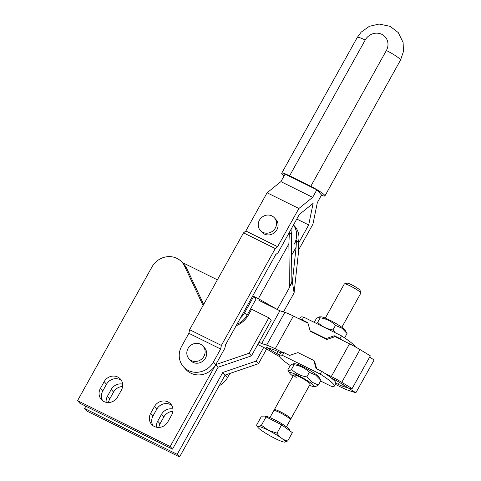 <?xml version="1.0" encoding="UTF-8"?>
<svg xmlns="http://www.w3.org/2000/svg" width="481" height="481" viewBox="0 0 481 481"><rect width="100%" height="100%" fill="white"/><g stroke="black" fill="none" stroke-linecap="round" stroke-linejoin="round"><path stroke-width="0.72" d="M122.601 386.502A10.239 9.506 -41.9 0 0 113.558 392.081L109.758 398.905A10.239 9.506 -41.9 0 0 108.538 402.555M106.157 402.332A10.239 9.506 138.1 0 1 107.413 396.29L111.213 389.466A10.239 9.506 138.1 0 1 122.637 384.115M172.883 411.387A10.239 9.506 -41.9 0 0 163.841 416.967L160.041 423.791A10.239 9.506 -41.9 0 0 158.82 427.441M156.439 427.218A10.239 9.506 138.1 0 1 157.696 421.182L161.496 414.357A10.239 9.506 138.1 0 1 172.919 409M236.093 325.811A23.623 21.934 -41.9 0 0 248.593 314.724L251.629 309.265L268.831 317.779L271.176 320.394L251.425 355.874L218.103 367.231L215.753 364.622L170.178 446.506L77.549 400.661L151.996 266.919A18.903 17.55 138.1 0 1 168.777 256.613A18.903 17.55 138.1 0 1 181.932 262.145A18.903 17.55 138.1 0 1 184.572 266.131L203.078 305.519M121.434 380.477A10.239 9.506 -41.9 0 0 120.058 379.635A10.239 9.506 -41.9 0 0 106.523 384.247L102.724 391.071A10.239 9.506 -41.9 0 0 102.669 400.751M104.179 381.637A10.239 9.506 138.1 0 1 117.713 377.026A10.239 9.506 138.1 0 1 120.394 379.052A10.239 9.506 138.1 0 1 121.38 390.151L117.58 396.975A10.239 9.506 138.1 0 1 104.04 401.587A10.239 9.506 138.1 0 1 101.365 399.561A10.239 9.506 138.1 0 1 100.379 388.462L104.179 381.637L106.523 384.247M171.717 405.363A10.239 9.506 -41.9 0 0 170.34 404.521A10.239 9.506 -41.9 0 0 156.806 409.133L153.006 415.957A10.239 9.506 -41.9 0 0 152.952 425.637M154.455 406.523A10.239 9.506 138.1 0 1 167.995 401.912A10.239 9.506 138.1 0 1 170.677 403.938A10.239 9.506 138.1 0 1 171.663 415.037L167.863 421.861A10.239 9.506 138.1 0 1 154.323 426.479A10.239 9.506 138.1 0 1 151.647 424.446A10.239 9.506 138.1 0 1 150.661 413.347L154.455 406.523L156.806 409.133M181.932 262.145L184.277 264.754A18.903 17.55 138.1 0 1 186.917 268.741L203.685 304.431M218.103 367.231L172.523 449.122L79.9 403.276L77.549 400.661M172.523 449.122L170.178 446.506M268.831 317.779L249.08 353.264L215.753 364.622L213.408 362.013L220.635 349.026L221.374 345.424L275.282 248.569L277.585 246.711L298.857 208.495L312.662 197.342L316.853 189.815L321.542 195.033L317.352 202.561L312.933 224.158L298.436 250.198M251.425 355.874L249.08 353.264M266.678 348.947L258.465 363.708L225.138 375.066L179.563 456.95L86.935 411.105L84.59 408.495L85.852 406.223M229.828 373.466L227.483 377.675L222.793 372.456L177.212 454.341L84.59 408.495M179.563 456.95L177.212 454.341M263.714 347.45L256.12 361.099L222.793 372.456M258.465 363.708L256.12 361.099M296.416 240.181L296.104 247.21L292.358 281.956L294.101 292.857L298.256 254.317L298.761 242.791L296.416 240.181L294.198 244.168A18.903 17.55 -41.9 0 0 293.458 225.018M293.506 224.934L294.721 226.28A18.903 17.55 138.1 0 1 298.346 242.328M236.965 324.242A18.903 17.55 -41.9 0 0 246.963 315.374L256.084 298.996L253.734 296.386L244.619 312.764A18.903 17.55 138.1 0 1 240.458 317.971M291.306 234.494A18.903 17.55 -41.9 0 0 291.841 227.922M289.406 287.638L288.871 243.873L289.376 232.347L291.726 234.956L291.414 241.991L291.895 281.439L289.406 287.638L277.254 309.475L258.369 298.677L288.871 243.873M258.904 300.391L279.9 310.78L284.842 312.361A18.903 2.435 29.1 0 1 288.654 313.816A18.903 2.435 29.1 0 1 293.434 316.029L307.99 323.238M287.157 236.333L289.376 232.347M253.734 296.386L258.369 298.677M291.576 255.345L296.104 247.21M289.953 286.285L292.358 281.956M283.483 311.928L294.101 292.857M188.937 358.73L190.5 360.467A9.452 8.772 -41.9 0 0 205.471 358.08A9.452 8.772 -41.9 0 0 204.557 347.835L202.994 346.098A9.452 8.772 138.1 0 1 203.908 356.343A9.452 8.772 138.1 0 1 188.937 358.73A9.452 8.772 138.1 0 1 188.029 348.484A9.452 8.772 138.1 0 1 202.994 346.098M284.139 175.812A12.602 1.623 29.1 0 1 282.149 174.086A12.602 1.623 29.1 0 1 281.722 173.196A12.602 1.623 29.1 0 1 289.604 175.842L310.774 186.321A12.602 1.623 29.1 0 1 324.489 195.045A12.602 1.623 29.1 0 1 324.915 195.929A12.602 1.623 29.1 0 1 321.422 195.256M260.341 230.441L261.904 232.179A9.452 8.772 -41.9 0 0 269.071 234.914A9.452 8.772 -41.9 0 0 277.254 229.034A9.452 8.772 -41.9 0 0 275.962 219.546L274.398 217.809A9.452 8.772 138.1 0 1 275.691 227.297A9.452 8.772 138.1 0 1 267.508 233.171A9.452 8.772 138.1 0 1 260.341 230.441A9.452 8.772 138.1 0 1 259.049 220.953A9.452 8.772 138.1 0 1 267.232 215.079A9.452 8.772 138.1 0 1 274.398 217.809M312.662 197.342L280.904 181.62L285.095 174.092L316.853 189.815M280.904 181.62L267.099 192.779L245.827 230.988L243.524 232.852L189.616 329.707L188.877 333.309L181.65 346.296A18.903 17.55 138.1 0 0 183.471 366.787A18.903 17.55 138.1 0 0 213.408 362.013M267.099 192.779L298.857 208.495M298.761 242.791L308.694 224.94L313.119 203.343L299.314 214.496L278.042 252.711L275.745 254.569L225.607 344.649L224.867 348.244L215.753 364.622A18.903 17.55 -41.9 0 1 185.816 369.396L183.471 366.787M189.616 329.707L221.374 345.424M188.877 333.309L220.635 349.026M243.524 232.852L275.282 248.569M245.827 230.988L277.585 246.711M308.694 224.94L296.783 219.041M219.192 385.75A18.903 17.55 -41.9 0 0 227.483 377.675M335.311 384.331L340.692 386.995A18.903 2.435 -150.9 0 0 345.472 389.213A18.903 2.435 -150.9 0 0 349.278 390.668L355.868 392.773L338.883 382.046A9.452 1.221 -150.9 0 0 336.285 380.543A9.452 1.221 -150.9 0 0 333.652 379.166L331.211 377.958M355.429 346.903A31.499 4.058 -150.9 0 0 354.521 345.689A31.499 4.058 -150.9 0 0 341.486 335.852L339.965 338.582L334.301 335.774L335.083 336.646L349.537 343.801A18.903 2.435 29.1 0 1 354.798 346.554A18.903 2.435 29.1 0 1 360.004 349.561L370.346 355.838L352.116 388.594L349.23 388.323L342.64 386.219A9.452 1.221 29.1 0 1 340.734 385.497A9.452 1.221 29.1 0 1 338.341 384.385L335.9 383.177M324.789 373.328L331.307 376.557A18.903 2.435 29.1 0 1 336.568 379.311A18.903 2.435 29.1 0 1 341.775 382.317L352.116 388.594M279.9 310.78L261.67 343.536L266.612 345.117A18.903 2.435 29.1 0 1 270.418 346.567A18.903 2.435 29.1 0 1 275.204 348.785L282.443 352.375M280.676 352.946L277.549 351.395A9.452 1.221 -150.9 0 0 275.156 350.288A9.452 1.221 -150.9 0 0 273.25 349.561L266.66 347.456L277.008 353.739A9.452 1.221 29.1 0 0 279.449 355.152M257.756 344.498L266.36 348.761L274.122 353.469A18.903 2.435 -150.9 0 0 279.323 356.475A18.903 2.435 -150.9 0 0 279.449 356.547M369.673 357.052L374.104 360.016L355.868 392.773M182.179 262.416L217.376 279.834M259.025 342.225L261.67 343.536M325.312 318.091L344.312 283.958A9.452 1.221 29.1 0 1 344.456 283.856A9.452 1.221 29.1 0 1 350.823 286.243A9.452 1.221 29.1 0 1 360.834 292.971A9.452 1.221 29.1 0 1 360.828 293.151L341.829 327.284M344.456 283.856L347.048 283.141A7.516 0.968 29.1 0 1 352.11 285.041A7.516 0.968 29.1 0 1 360.077 290.392L360.834 292.971M274.657 410.503L274.392 410.077A9.452 1.221 29.1 0 1 274.314 409.716A9.452 1.221 29.1 0 1 280.826 412.001A9.452 1.221 29.1 0 1 290.831 418.909A9.452 1.221 29.1 0 1 290.482 419.029L289.977 419.029M265.133 416.889L265.32 416.552A13.985 1.804 29.1 0 1 274.952 419.937A13.985 1.804 29.1 0 1 289.76 430.158L289.526 430.573M286.442 426.791L290.356 419.763A9.452 1.221 -150.9 0 0 280.351 412.854A9.452 1.221 -150.9 0 0 273.839 410.57L269.925 417.598M256.565 425.132C257.275 426.809 258.898 426.845 261.436 425.24L266.071 416.907L261.201 416.799L256.565 425.132L257.828 427.206A15.753 2.032 29.1 0 1 268.548 430.423L277.026 433.165C279.677 437.409 283.243 440.007 287.716 440.969L284.65 442.135A15.753 2.032 29.1 0 1 274.374 438.125A15.753 2.032 29.1 0 1 257.828 427.206M277.026 433.165L281.662 424.831L292.358 432.635L287.716 440.969M281.662 424.831L266.071 416.907M261.436 425.24L268.548 430.423A15.753 2.032 29.1 0 1 284.65 442.135L284.656 442.135M339.965 338.582A31.499 4.058 29.1 0 1 343.019 340.572M314.249 322.372L316.474 318.374L319.21 316.859L320.208 317.809C326.214 318.687 331.307 321.206 335.491 325.372L341.943 328.216L347.041 333.507L345.051 330.14A14.015 1.804 29.1 0 0 341.378 326.966A14.015 1.804 29.1 0 0 321.182 316.853L319.21 316.859M335.251 332.762L332.954 329.93C326.942 329.052 321.849 326.527 317.67 322.366L316.282 323.376M332.954 329.93L335.491 325.372M344.6 337.89L347.041 333.507M317.67 322.366L320.208 317.809M334.301 335.774L325.968 338.612L310.089 330.754L307.834 322.679L302.164 319.871L303.685 317.141A31.499 4.058 -150.9 0 0 300.535 317.268L299.537 319.053M300.679 319.618A31.499 4.058 29.1 0 1 302.164 319.871M335.083 336.646L326.749 339.484L325.968 338.612M303.685 317.141L341.486 335.852M326.749 339.484L310.87 331.625L310.089 330.754M290.247 365.5A31.499 4.058 29.1 0 1 280.327 357.702A31.499 4.058 29.1 0 1 279.263 355.483A31.499 4.058 29.1 0 1 282.419 355.357L283.934 352.627A31.499 4.058 -150.9 0 0 280.784 352.753L279.263 355.483M283.934 352.627L289.604 355.429L297.937 352.591L313.81 360.449L316.065 368.53L321.735 371.332L320.214 374.062A31.499 4.058 29.1 0 1 333.255 383.898A31.499 4.058 29.1 0 1 334.313 386.123A31.499 4.058 29.1 0 1 331.162 386.243L320.599 381.018M334.313 386.123L335.834 383.393A31.499 4.058 -150.9 0 0 334.776 381.168A31.499 4.058 -150.9 0 0 321.735 371.332M309.536 385.299A14.015 1.804 -150.9 0 0 313.666 386.532L315.638 386.532L318.374 385.01L311.916 382.167L306.824 376.876C300.811 375.998 295.719 373.478 291.54 369.312C289.382 371.146 288.137 371.338 287.806 369.883L290.344 365.326L293.079 363.804L294.077 364.754C300.084 365.632 305.176 368.157 309.361 372.318L315.813 375.168L320.911 380.453L318.921 377.086A14.015 1.804 29.1 0 0 315.247 373.911A14.015 1.804 29.1 0 0 295.051 363.804L293.079 363.804M313.666 386.532A14.015 1.804 -150.9 0 0 310.389 382.648A14.015 1.804 -150.9 0 0 296.224 374.603A14.015 1.804 -150.9 0 0 289.796 373.25A14.015 1.804 -150.9 0 0 293.019 376.106M296.224 377.435A9.452 1.221 29.1 0 1 294.017 374.819A9.452 1.221 29.1 0 1 307.63 381.631A9.452 1.221 29.1 0 1 310.107 383.772M320.911 380.453L318.374 385.01M309.361 372.318L306.824 376.876M294.077 364.754L291.54 369.312M289.796 373.25L287.806 369.883M320.214 374.062L282.419 355.357M316.69 368.837L314.598 361.321L313.81 360.449M113.558 392.081L111.213 389.466M163.841 416.967L161.496 414.357M153.006 415.957L150.661 413.347M102.724 391.071L100.379 388.462M186.917 268.741L184.572 266.131M160.041 423.791L157.696 421.182M109.758 398.905L107.413 396.29M246.963 315.374L244.619 312.764M289.604 175.842L365.199 40.031A12.602 1.623 -150.9 0 0 357.317 37.38L361.153 32.155L369.324 26.323L379.082 24.05L390.175 26.347L398.226 32.564L403.108 42.454L403.451 51.503L400.505 60.119A12.602 1.623 29.1 0 0 400.084 59.229A12.602 1.623 29.1 0 0 386.369 50.511A12.602 11.7 -41.9 0 0 381.86 34.349A12.602 11.7 -41.9 0 0 365.199 40.031M310.774 186.321L386.369 50.511M349.537 343.801L331.307 376.557M284.842 312.361L266.612 345.117M339.454 382.389L338.341 384.385M278.144 351.695L277.008 353.739M343.428 384.8L342.64 386.219M293.434 316.029L275.204 348.785M360.004 349.561L341.775 382.317M281.722 173.196L357.317 37.38M324.915 195.929L400.505 60.119M290.831 418.909L310.185 384.133M274.314 409.716L293.669 374.94"/></g></svg>
